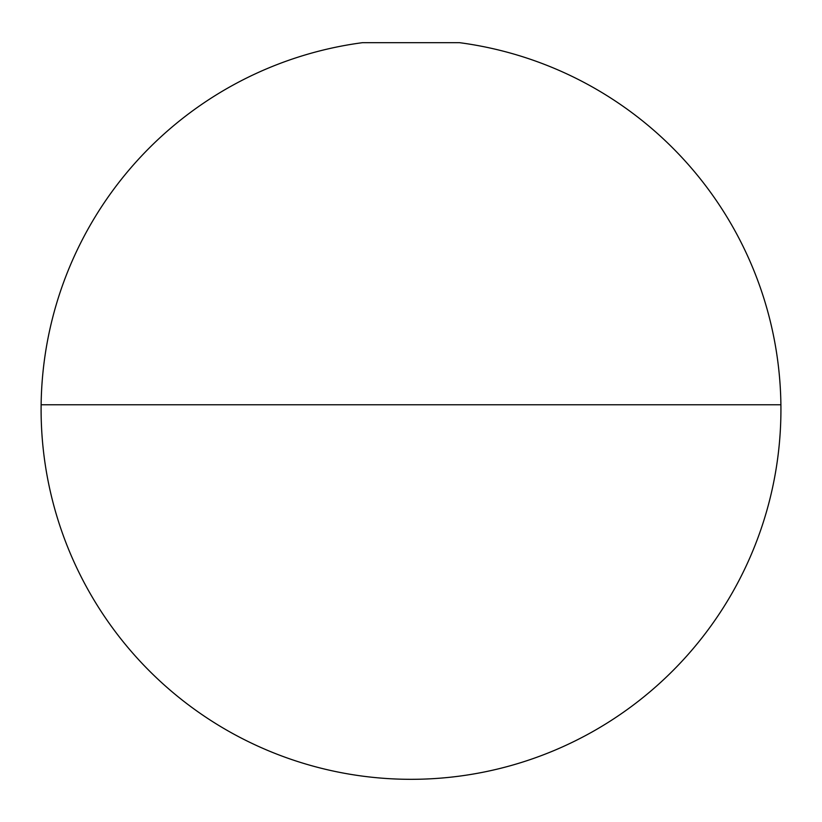 <?xml version="1.0" encoding="UTF-8"?>
<svg xmlns="http://www.w3.org/2000/svg" width="822" height="822" viewBox="0 0 822 822"><rect width="100%" height="100%" fill="white"/><g stroke="black" fill="none" stroke-linecap="round" stroke-linejoin="round"><path stroke-width="1.23" d="M362.461 42.682L459.57 42.682A369.91 369.91 0 0 1 780.9 404.773L41.131 404.773L780.9 404.773A369.91 369.91 0 0 1 411.01 779.318A369.91 369.91 0 0 1 41.131 404.773A369.91 369.91 0 0 1 362.461 42.682M411.01 404.773L50.378 404.773"/></g></svg>
